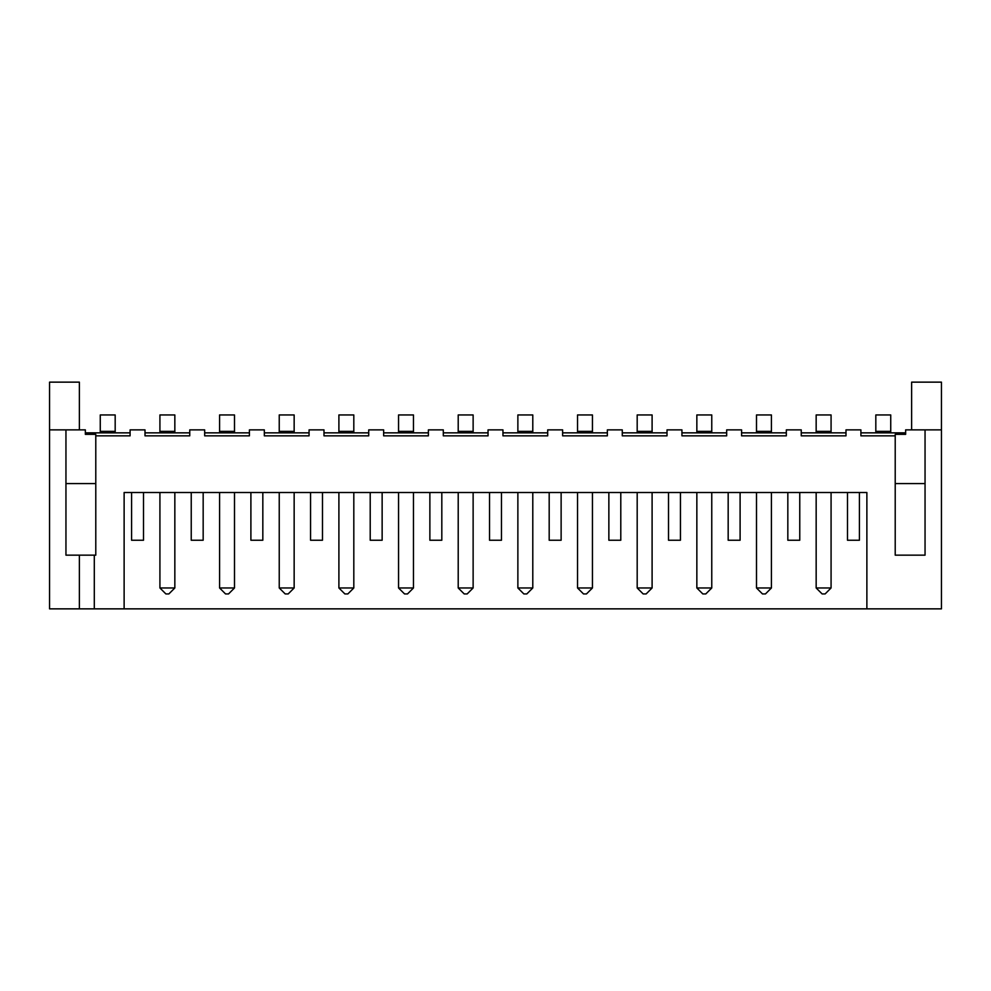 <?xml version="1.0" encoding="UTF-8"?>
<svg xmlns="http://www.w3.org/2000/svg" width="991" height="991" viewBox="0 0 991 991"><rect width="100%" height="100%" fill="white"/><g stroke="black" fill="none" stroke-linecap="round" stroke-linejoin="round"><path stroke-width="1.49" d="M866.877 608.858L866.877 492.515L124.123 492.515L124.123 608.858L941.45 608.858L941.45 382.142L911.621 382.142L911.621 429.871M941.45 429.871L905.65 429.871L905.65 434.355L895.22 434.355L895.22 435.842L860.906 435.842L860.906 429.871L845.992 429.871L845.992 435.842L801.248 435.842L801.248 429.871L786.334 429.871L786.334 435.842L741.59 435.842L741.59 429.871L726.676 429.871L726.676 435.842L681.932 435.842L681.932 429.871L667.017 429.871L667.017 435.842L622.274 435.842L622.274 429.871L607.359 429.871L607.359 435.842L562.615 435.842L562.615 429.871L547.701 429.871L547.701 435.842L502.957 435.842L502.957 429.871L488.043 429.871L488.043 435.842L443.299 435.842L443.299 429.871L428.385 429.871L428.385 435.842L383.641 435.842L383.641 429.871L368.726 429.871L368.726 435.842L323.983 435.842L323.983 429.871L309.068 429.871L309.068 435.842L264.324 435.842L264.324 429.871L249.41 429.871L249.41 435.842L204.666 435.842L204.666 429.871L189.752 429.871L189.752 435.842L145.008 435.842L145.008 429.871L130.094 429.871L130.094 435.842L95.78 435.842L95.78 555.158L65.951 555.158L65.951 429.871L49.55 429.871L49.55 382.142L79.379 382.142L79.379 429.871M124.123 608.858L49.55 608.858L49.55 429.871M895.22 435.842L895.22 555.158L925.049 555.158L925.049 429.871M925.049 483.571L895.22 483.571M95.78 483.571L65.951 483.571M905.65 432.856L860.906 432.856M845.992 432.856L801.248 432.856M786.334 432.856L741.59 432.856M726.676 432.856L681.932 432.856M667.017 432.856L622.274 432.856M607.359 432.856L562.615 432.856M547.701 432.856L502.957 432.856M488.043 432.856L443.299 432.856M428.385 432.856L383.641 432.856M368.726 432.856L323.983 432.856M309.068 432.856L264.324 432.856M249.41 432.856L204.666 432.856M189.752 432.856L145.008 432.856M95.78 435.842L95.78 434.355L85.35 434.355L85.35 429.871L65.951 429.871M130.094 432.856L85.35 432.856M94.294 555.158L94.294 608.858M859.42 492.515L859.42 540.244L847.491 540.244L847.491 492.515M799.762 492.515L799.762 540.244L787.833 540.244L787.833 492.515M740.104 492.515L740.104 540.244L728.174 540.244L728.174 492.515M680.445 492.515L680.445 540.244L668.516 540.244L668.516 492.515M620.787 492.515L620.787 540.244L608.858 540.244L608.858 492.515M561.129 492.515L561.129 540.244L549.187 540.244L549.187 492.515M501.471 492.515L501.471 540.244L489.529 540.244L489.529 492.515M441.813 492.515L441.813 540.244L429.871 540.244L429.871 492.515M382.142 492.515L382.142 540.244L370.213 540.244L370.213 492.515M322.484 492.515L322.484 540.244L310.555 540.244L310.555 492.515M262.826 492.515L262.826 540.244L250.896 540.244L250.896 492.515M203.167 492.515L203.167 540.244L191.238 540.244L191.238 492.515M143.509 492.515L143.509 540.244L131.58 540.244L131.58 492.515M577.53 492.515L577.53 587.973L592.445 587.973L592.445 492.515M532.786 492.515L532.786 587.973L517.872 587.973L517.872 492.515M473.128 492.515L473.128 587.973L458.214 587.973L458.214 492.515M637.188 492.515L637.188 587.973L652.103 587.973L652.103 492.515M816.163 492.515L816.163 587.973L831.077 587.973L831.077 492.515M771.419 492.515L771.419 587.973L756.505 587.973L756.505 492.515M711.761 492.515L711.761 587.973L696.846 587.973L696.846 492.515M413.47 492.515L413.47 587.973L398.555 587.973L398.555 492.515M159.923 492.515L159.923 587.973L174.837 587.973L174.837 492.515M234.495 492.515L234.495 587.973L219.581 587.973L219.581 492.515M294.154 492.515L294.154 587.973L279.239 587.973L279.239 492.515M353.812 492.515L353.812 587.973L338.897 587.973L338.897 492.515M79.379 555.158L79.379 608.858M592.445 587.973L586.474 593.931L583.501 593.931L577.53 587.973M517.872 587.973L523.843 593.931L526.816 593.931L532.786 587.973M458.214 587.973L464.184 593.931L467.157 593.931L473.128 587.973M652.103 587.973L646.144 593.931L643.159 593.931L637.188 587.973M831.077 587.973L825.119 593.931L822.134 593.931L816.163 587.973M756.505 587.973L762.475 593.931L765.461 593.931L771.419 587.973M696.846 587.973L702.817 593.931L705.803 593.931L711.761 587.973M398.555 587.973L404.526 593.931L407.499 593.931L413.47 587.973M174.837 587.973L168.866 593.931L165.881 593.931L159.923 587.973M219.581 587.973L225.539 593.931L228.525 593.931L234.495 587.973M279.239 587.973L285.197 593.931L288.183 593.931L294.154 587.973M338.897 587.973L344.856 593.931L347.841 593.931L353.812 587.973M875.821 432.856L875.821 414.956L890.736 414.956L890.736 431.37L875.821 431.37M890.736 432.856L890.736 431.37M831.077 432.856L831.077 414.956L816.163 414.956L816.163 432.856M756.505 432.856L756.505 414.956L771.419 414.956L771.419 431.37L756.505 431.37M771.419 432.856L771.419 431.37M696.846 432.856L696.846 414.956L711.761 414.956L711.761 431.37L696.846 431.37M711.761 432.856L711.761 431.37M652.103 432.856L652.103 414.956L637.188 414.956L637.188 432.856M592.445 432.856L592.445 414.956L577.53 414.956L577.53 432.856M517.872 432.856L517.872 414.956L532.786 414.956L532.786 431.37L517.872 431.37M532.786 432.856L532.786 431.37M458.214 432.856L458.214 414.956L473.128 414.956L473.128 431.37L458.214 431.37M473.128 432.856L473.128 431.37M398.555 432.856L398.555 414.956L413.47 414.956L413.47 431.37L398.555 431.37M413.47 432.856L413.47 431.37M338.897 432.856L338.897 414.956L353.812 414.956L353.812 431.37L338.897 431.37M353.812 432.856L353.812 431.37M279.239 432.856L279.239 414.956L294.154 414.956L294.154 431.37L279.239 431.37M294.154 432.856L294.154 431.37M219.581 432.856L219.581 414.956L234.495 414.956L234.495 431.37L219.581 431.37M234.495 432.856L234.495 431.37M174.837 432.856L174.837 414.956L159.923 414.956L159.923 432.856M115.179 432.856L115.179 414.956L100.264 414.956L100.264 432.856M831.077 431.37L816.163 431.37M652.103 431.37L637.188 431.37M592.445 431.37L577.53 431.37M174.837 431.37L159.923 431.37M115.179 431.37L100.264 431.37"/></g></svg>
